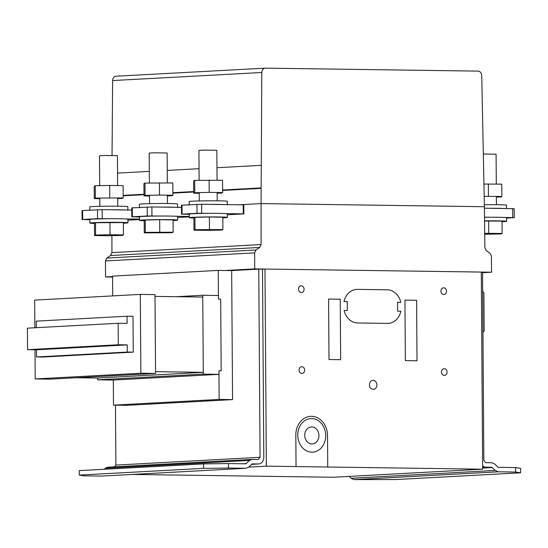 <?xml version="1.0" encoding="UTF-8"?>
<svg xmlns="http://www.w3.org/2000/svg" width="548" height="548" viewBox="0 0 548 548"><rect width="100%" height="100%" fill="white"/><g stroke="black" fill="none" stroke-linecap="round" stroke-linejoin="round"><path stroke-width="0.82" d="M94.208 186.279L95.242 185.772L109.689 185.443L123.094 185.635L123.184 197.951L95.325 198.088L94.29 198.602L94.208 186.279M95.325 198.088L95.242 185.772M109.771 197.766L109.689 185.443M117.704 198.561L122.142 198.465L123.184 197.951M94.29 198.602L99.777 198.677M99.681 185.669L99.476 155.783L104.463 155.495L117.402 155.653L117.615 185.553M89.769 210.507L89.749 206.925A19.05 0.596 -0.4 0 1 92.948 206.569A19.05 0.596 -0.4 0 1 114.313 206.178A19.05 0.596 -0.4 0 1 127.842 206.658L127.869 210.24M125.602 209.973A19.05 0.596 179.6 0 0 119.389 209.802A19.05 0.596 179.6 0 0 110.682 209.768M89.858 223.05L89.831 219.467A19.05 0.596 -0.4 0 1 93.03 219.111A19.05 0.596 -0.4 0 1 114.402 218.721A19.05 0.596 -0.4 0 1 127.931 219.2L127.958 222.783A19.05 0.596 179.6 0 0 119.471 222.344A19.05 0.596 179.6 0 0 93.057 222.694A19.05 0.596 179.6 0 0 89.858 223.05A19.05 0.596 179.6 0 0 94.462 223.406M123.355 223.207A19.05 0.596 179.6 0 0 124.759 223.139A19.05 0.596 179.6 0 0 127.958 222.783M94.462 223.242L95.503 222.728L123.355 222.591L123.437 234.914L110.032 234.722L95.585 235.051L94.551 235.565L94.462 223.242M95.585 235.051L95.503 222.728M110.032 234.722L109.943 222.406M94.551 235.565L107.956 235.75L122.403 235.421L123.437 234.914M143.925 183.594L144.967 183.08L172.819 182.943L172.901 195.259L159.495 195.074L145.049 195.403L144.014 195.91L143.925 183.594M145.049 195.403L144.967 183.08M159.495 195.074L159.406 182.758M167.428 195.876L171.867 195.773L172.901 195.259M144.014 195.91L149.494 195.992M149.405 182.977L149.193 153.091L154.187 152.803L167.126 152.967L167.332 182.868M139.493 207.815L139.466 204.233A19.05 0.596 -0.4 0 1 142.665 203.877A19.05 0.596 -0.4 0 1 164.037 203.486A19.05 0.596 -0.4 0 1 177.566 203.966L177.593 207.548M175.326 207.281A19.05 0.596 179.6 0 0 169.106 207.11A19.05 0.596 179.6 0 0 160.406 207.076M139.582 220.358L139.555 216.775A19.05 0.596 -0.4 0 1 142.754 216.419A19.05 0.596 -0.4 0 1 164.119 216.028A19.05 0.596 -0.4 0 1 177.655 216.508L177.682 220.097A19.05 0.596 179.6 0 0 169.195 219.652A19.05 0.596 179.6 0 0 142.781 220.008A19.05 0.596 179.6 0 0 139.582 220.358A19.05 0.596 179.6 0 0 144.186 220.721M173.079 220.515A19.05 0.596 179.6 0 0 174.483 220.447A19.05 0.596 179.6 0 0 177.682 220.097M144.186 220.549L145.22 220.043L159.667 219.714L173.072 219.899L173.161 232.222L145.309 232.359L144.268 232.873L144.186 220.549M145.309 232.359L145.22 220.043M159.749 232.037L159.667 219.714M144.268 232.873L172.127 232.736L173.161 232.222M193.65 180.902L194.684 180.388L222.536 180.251L222.625 192.574L209.213 192.382L194.773 192.711L193.732 193.225L193.65 180.902M194.773 192.711L194.684 180.388M209.213 192.382L209.131 180.066M217.145 193.184L221.591 193.088L222.625 192.574M193.732 193.225L199.219 193.3M199.13 180.292L198.917 150.399L203.911 150.111L216.844 150.275L217.056 180.176M189.218 205.123L189.19 201.541A19.05 0.596 -0.4 0 1 192.389 201.191A19.05 0.596 -0.4 0 1 213.754 200.801A19.05 0.596 -0.4 0 1 227.29 201.274L227.31 204.863M225.043 204.596A19.05 0.596 179.6 0 0 218.83 204.425A19.05 0.596 179.6 0 0 210.124 204.383M189.3 217.672L189.279 214.083A19.05 0.596 -0.4 0 1 192.478 213.734A19.05 0.596 -0.4 0 1 213.843 213.343A19.05 0.596 -0.4 0 1 227.379 213.823L227.399 217.405A19.05 0.596 179.6 0 0 218.919 216.967A19.05 0.596 179.6 0 0 192.499 217.316A19.05 0.596 179.6 0 0 189.3 217.672A19.05 0.596 179.6 0 0 193.91 218.029M222.803 217.823A19.05 0.596 179.6 0 0 224.201 217.762A19.05 0.596 179.6 0 0 227.399 217.405M193.91 217.864L194.944 217.351L209.391 217.022L222.796 217.214L222.885 229.53L195.026 229.667L193.992 230.181L193.91 217.864M195.026 229.667L194.944 217.351M209.473 229.345L209.391 217.022M193.992 230.181L207.404 230.372L221.844 230.044L222.885 229.53M210.192 213.343L197.013 213.288L181.532 214.158L181.47 205.199L201.609 204.267L243.196 204.849L243.819 204.938L243.881 213.898L225.112 213.556M227.379 214.782L243.881 213.898M181.532 214.158L189.279 214.323M243.257 213.809L243.196 204.849M110.744 218.727L97.565 218.666L82.09 219.536L82.029 210.576L102.168 209.644L131.76 210.062M127.937 220.159L139.576 219.57M82.09 219.536L89.838 219.7M139.569 219.125L125.663 218.933M160.468 216.035L147.289 215.981L131.808 216.844L131.746 207.884L151.892 206.959L181.484 207.37M177.662 217.467L189.3 216.878M131.808 216.844L139.555 217.015M189.293 216.439L175.387 216.241M484.288 196.376L501.865 196.472L500.824 196.985L496.385 197.081M501.865 196.472L501.776 184.149L484.076 184.06M488.453 196.287L488.371 183.964M496.063 154.194L483.432 154.009M506.551 208.521L506.523 205.178A19.05 0.596 179.6 0 0 484.377 204.74M489.364 208.281A19.05 0.596 -0.4 0 1 498.07 208.322A19.05 0.596 -0.4 0 1 504.283 208.493M484.555 220.865A19.05 0.596 -0.4 0 1 498.153 220.865A19.05 0.596 -0.4 0 1 506.64 221.303L506.612 217.72A19.05 0.596 179.6 0 0 484.514 217.282M506.64 221.303A19.05 0.596 -0.4 0 1 503.441 221.659A19.05 0.596 -0.4 0 1 502.037 221.728M484.692 233.332L502.119 233.434L501.084 233.941L484.699 234.243M502.119 233.434L502.037 221.111L484.555 221.015M488.713 233.243L488.624 220.926M228.454 468.047L203.589 468.376L203.561 463.896L228.42 463.567L228.454 468.047L245.826 468.287L101.633 476.089L84.262 475.842L79.289 475.095L79.255 470.616L203.561 463.896M203.589 468.376L79.289 475.095M104.291 469.266L105.326 468.225L107.716 467.211L251.909 459.416L249.518 460.43L245.799 463.807L228.42 463.567M114.409 466.848L115.881 465.088L115.464 405.171M245.826 468.287L248.819 467.019L252.279 463.896L258.259 463.978A6.72 5.59 86.9 0 0 258.574 463.971A6.72 5.59 86.9 0 0 263.807 457.34L262.492 269.178L258.766 269.13L260.074 457.285L258.224 459.498L251.909 459.416M246.395 463.553L242.538 463.759M249.518 460.43L105.326 468.225M260.074 457.285L115.881 465.088M258.766 269.13L231.667 270.596L232.564 399.615L126.91 405.328L113.484 405.143L113.306 380.059L97.64 379.839L97.626 378.045L203.287 372.332L155.55 371.66L155.022 296.399L202.76 297.064L203.287 372.332M515.627 472.054L520.6 472.801L520.566 468.321L515.593 467.574L515.627 472.054L498.248 471.814L354.056 479.61L396.293 479.527L520.6 472.801M349.22 476.404L351.049 478.26L354.056 479.61M498.248 471.814L495.241 470.458L491.741 467.239L485.754 467.156A6.72 5.59 -93.1 0 1 482.644 465.985M491.741 467.239L482.658 467.732M492.337 467.513L482.658 468.033M495.241 470.458L351.049 478.26M481.295 272.233L482.535 272.253L483.843 460.409L485.727 462.676L492.049 462.765L494.447 463.848L498.221 467.334L515.593 467.574M482.665 291.406L483.905 292.899L484.172 330.978L482.952 332.437M504.345 217.453L514.236 217.645L514.175 208.685L484.418 208.213M514.236 217.645L506.619 218.09M484.514 217.172L489.426 217.241M477.979 71.11L265.485 68.144A4.48 3.726 86.9 0 0 265.273 68.151A4.48 3.726 86.9 0 0 261.786 72.494L261.081 203.589L484.398 206.712L481.74 75.569A4.487 3.726 86.9 0 0 477.979 71.11M261.081 203.589L238.976 204.788L261.081 203.589L261.081 244.559L259.697 247.449L255.991 249.991L254.608 252.875L254.724 268.904L491.549 272.205L491.433 256.183L490.015 253.258L486.268 250.614L484.85 247.682L484.398 206.712L261.081 203.589M116.32 76.213A4.48 3.726 86.9 0 0 116.108 76.22A4.48 3.726 86.9 0 0 112.621 80.563L112.052 155.433M491.549 272.205L482.535 272.699M254.724 268.904L225.139 270.5M112.587 276.589L105.559 276.973L112.587 277.069M111.915 235.661L111.915 252.628L110.538 255.519L106.826 258.06L105.442 260.944L105.559 276.973M261.081 244.559L111.915 252.628M259.697 247.449L110.538 255.519M255.991 249.991L106.826 258.06M254.608 252.875L105.442 260.944M481.288 272.068L264.979 269.047L266.355 466.163L482.665 469.184L481.288 272.068M264.979 269.047L262.492 269.178M266.355 466.163L248.566 467.129M132.054 474.438L333.499 477.253L482.665 469.184M218.967 374.339L203.301 374.12L202.753 295.276L218.412 295.495L218.44 299.078L220.68 299.112L221.18 370.784L218.94 370.756L218.967 374.339L113.306 380.059M202.753 295.276L176.415 296.701M203.301 374.12L97.64 379.839M76.062 377.743L97.626 378.045M155.564 373.441L140.87 373.236L140.315 294.399L155.016 294.605L155.564 373.441L49.902 379.161L35.209 378.956L35.004 349.782M140.315 294.399L34.661 300.119L34.853 327.766M140.87 373.236L35.209 378.956M232.564 399.615L219.138 399.43L218.94 370.756L221.18 370.784L220.68 299.112L218.44 299.078L218.241 270.404L112.58 276.124L112.717 295.893M218.241 270.404L231.667 270.596M219.138 399.43L113.484 405.143M127.294 352.056L127.246 344.891L118.293 344.767L27.551 349.672L36.504 349.802L36.552 356.96L42.518 357.049L133.26 352.138L127.294 352.056L36.552 356.96M127.246 344.891L36.504 349.802M118.293 344.767L118.142 323.265L127.095 323.389L127.04 316.223L133.006 316.306L133.26 352.138M127.04 316.223L36.298 321.135L36.346 327.69M118.142 323.265L27.4 328.17L27.551 349.672M344.021 301.51A16.81 13.974 -93.1 0 1 357.419 289.378L387.251 289.789A16.81 13.974 -93.1 0 1 400.821 302.297L397.595 302.256L397.656 311.216L400.883 311.257A16.81 13.974 -93.1 0 1 387.484 323.389L357.652 322.978A16.81 13.974 -93.1 0 1 344.089 310.469L347.309 310.511L347.247 301.551L344.021 301.51M296.043 466.581L295.824 435.167A19.05 15.844 -93.1 0 1 311.511 416.309A19.05 15.844 -93.1 0 1 327.526 435.53L327.745 467.019M416.596 300.283L404.945 300.119L405.369 360.598L417.021 360.762L416.596 300.283M340.24 299.215L328.581 299.05L329.006 359.529L340.664 359.694L340.24 299.215M440.921 291.139A3.363 2.795 -93.1 0 1 445.092 288.282A3.363 2.795 -93.1 0 1 445.134 294.105A3.363 2.795 -93.1 0 1 440.921 291.139M441.483 372.017A3.363 2.795 -93.1 0 1 445.661 369.16A3.363 2.795 -93.1 0 1 445.702 374.983A3.363 2.795 -93.1 0 1 441.483 372.017M369.434 384.792A4.48 3.726 -93.1 0 1 375.003 380.99A4.48 3.726 -93.1 0 1 375.058 388.751A4.48 3.726 -93.1 0 1 369.434 384.792M298.496 289.145A3.363 2.795 -93.1 0 1 302.674 286.296A3.363 2.795 -93.1 0 1 302.715 292.118A3.363 2.795 -93.1 0 1 298.496 289.145M299.064 370.023A3.363 2.795 -93.1 0 1 303.236 367.174A3.363 2.795 -93.1 0 1 303.277 372.996A3.363 2.795 -93.1 0 1 299.064 370.023M297.749 435.167A16.81 13.974 -93.1 0 1 318.628 420.912A16.81 13.974 -93.1 0 1 318.833 450.004A16.81 13.974 -93.1 0 1 297.749 435.167M304.736 435.345A8.515 7.083 -93.1 0 1 315.312 428.118A8.515 7.083 -93.1 0 1 315.415 442.866A8.515 7.083 -93.1 0 1 304.736 435.345M182.094 214.097L182.032 205.137M197.013 213.288L196.951 204.329M201.671 213.227L201.609 204.267M82.652 219.474L82.59 210.514M97.565 218.666L97.503 209.706M102.229 218.604L102.168 209.644M132.376 216.782L132.315 207.822M147.289 215.981L147.227 207.021M151.954 215.919L151.892 206.959M258.259 463.978L251.484 464.348M485.754 467.156L482.651 467.328M512.736 217.57L512.675 208.61M261.081 188.361L222.611 190.444M193.725 192.006L172.887 193.129M144.008 194.691L123.163 195.821M261.081 187.909L222.604 189.992M193.725 191.553L172.887 192.684M144.001 194.245L123.163 195.376M261.081 165.345L216.967 167.729M199.047 168.702L167.25 170.421M149.323 171.387L117.525 173.106M261.786 72.494L112.621 80.563M117.697 197.876L117.758 206.199M99.825 206.322L99.77 197.992M167.421 195.184L167.476 203.507M149.549 203.637L149.488 195.3M217.138 192.499L217.2 200.821M199.273 200.945L199.212 192.608M496.44 204.719L496.378 196.396M496.296 184.073L496.084 154.173M251.477 464.362L258.574 463.971M265.273 68.151L116.108 76.22"/></g></svg>
